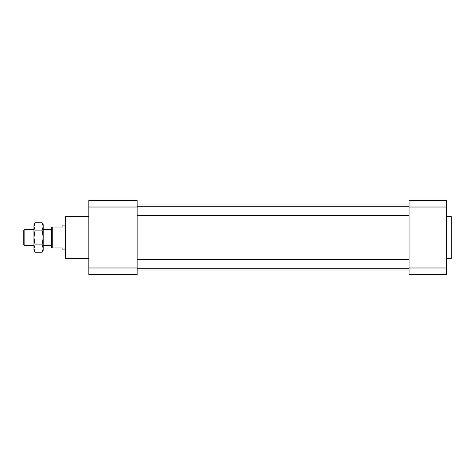 <?xml version="1.0" encoding="UTF-8"?>
<svg xmlns="http://www.w3.org/2000/svg" width="475" height="475" viewBox="0 0 475 475"><rect width="100%" height="100%" fill="white"/><g stroke="black" fill="none" stroke-linecap="round" stroke-linejoin="round"><path stroke-width="0.71" d="M137.132 207.017L88.807 207.017L88.807 200.325L137.132 200.325L137.132 274.675L88.807 274.675L88.807 267.983L137.132 267.983M88.807 207.017L88.807 267.983M88.807 216.588L65.568 216.588L65.568 258.412L88.807 258.412M88.807 274.675L137.132 274.675M128.505 200.325L88.807 200.325M409.058 204.974L137.132 204.974M446.601 258.412L451.25 258.412L451.25 216.588L446.601 216.588M446.601 207.017L409.058 207.017L409.058 200.325L446.601 200.325L446.601 274.675L409.058 274.675L409.058 267.983L446.601 267.983M409.058 207.017L409.058 267.983M65.568 225.88L62.077 225.88L62.077 227.044L51.632 227.044L51.632 247.956L62.077 247.956L62.077 249.12L65.568 249.12M52.79 227.044L52.79 247.956M51.632 229.366L43.225 229.366M33.933 229.366L24.854 229.366L24.854 245.634L33.933 245.634M24.854 229.366L23.75 230.476L23.75 244.524L24.854 245.634M409.058 215.597L137.132 215.597M35.073 222.733L33.933 226.427L33.933 224.711L35.073 222.733L42.085 222.733L43.225 224.711L43.225 250.289L42.085 252.267L43.225 248.573L42.085 244.88L43.225 237.5L42.085 230.12L43.225 226.355M43.083 225.168L42.988 224.782M42.898 224.497L42.524 223.571M42.085 222.733L43.225 226.427M35.073 252.267L33.933 248.573L35.073 244.88L33.933 237.5L35.073 230.12L33.933 226.427L33.933 250.289L35.073 252.267L42.085 252.267M34.075 225.168L34.17 224.782M34.259 224.497L34.633 223.571M35.073 230.12L42.085 230.12M35.073 244.88L42.085 244.88M409.058 270.026L137.132 270.026M51.632 245.634L43.225 245.634M409.058 206.304L137.132 206.304M409.058 259.403L137.132 259.403M409.058 268.696L137.132 268.696"/></g></svg>
